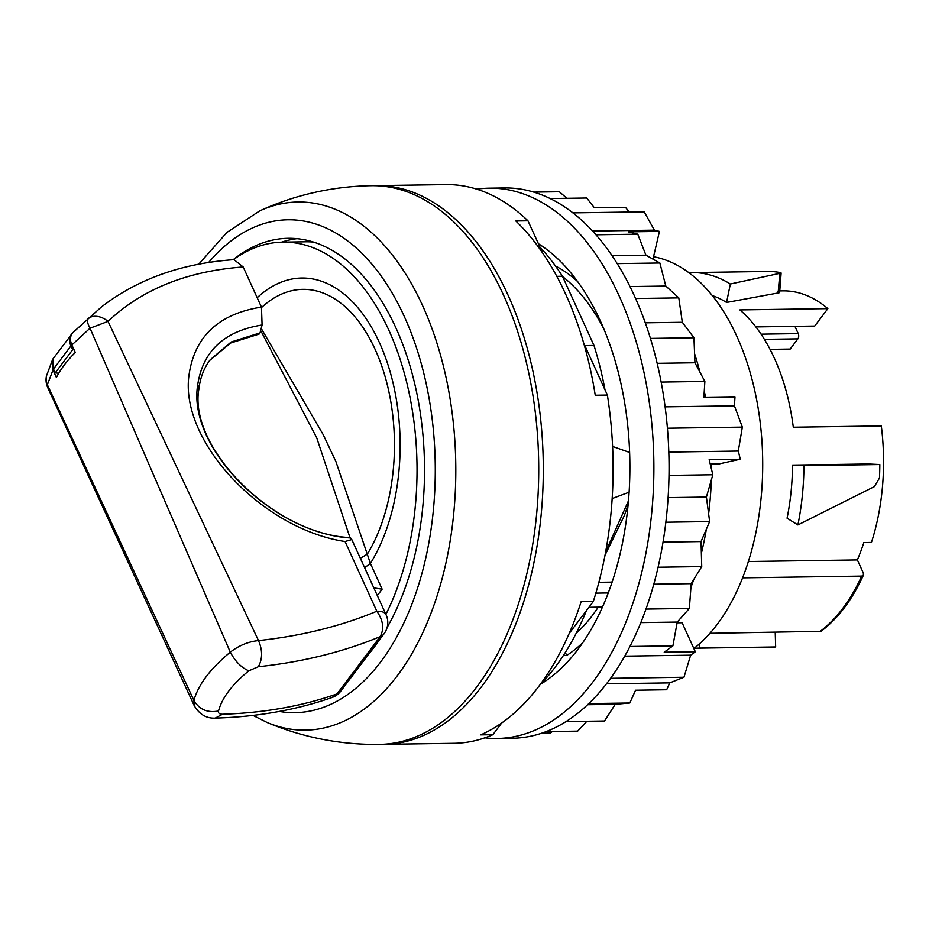 <?xml version="1.0" encoding="UTF-8"?>
<svg xmlns="http://www.w3.org/2000/svg" width="929" height="929" viewBox="0 0 929 929"><rect width="100%" height="100%" fill="white"/><g stroke="black" fill="none" stroke-linecap="round" stroke-linejoin="round"><path stroke-width="1.39" d="M879.833 464.535A187.809 109.599 89.2 0 1 879.461 478.052L874.375 486.61L797.895 524.943A187.809 109.599 89.2 0 0 803.957 465.65L879.833 464.535L868.383 463.977L792.507 465.092L803.957 465.65M792.507 465.092A168.195 98.149 89.2 0 1 787.072 518.196L797.895 524.943M688.842 272.673A187.809 109.599 89.2 0 1 691.594 272.58L767.47 271.465A187.809 109.599 89.2 0 1 779.385 272.406C781.544 272.824 781.684 273.196 779.803 273.521L778.13 292.96L726.571 302.448L730.333 284.019L781.126 273.056M691.594 272.58A187.809 109.599 89.2 0 1 730.333 284.019M712.229 295.538A168.195 98.149 89.2 0 1 726.571 302.448M778.13 292.96C780.209 292.635 780.139 292.263 777.898 291.834M699.653 643.692L699.781 648.07L775.657 646.956A187.809 109.599 89.2 0 1 772.974 647.048L697.098 648.163A187.809 109.599 89.2 0 1 694.346 648.14M699.781 648.07A187.809 109.599 89.2 0 1 697.098 648.163M775.227 632.359L775.657 646.956M373.818 185.684A279.385 163.028 89.2 0 1 376.14 185.626L445.943 184.604A279.385 163.028 89.2 0 1 527.962 220.8L515.827 220.974A279.385 163.028 89.2 0 1 565.807 294.493A279.385 163.028 89.2 0 1 595.245 395.231L607.38 395.057A279.385 163.028 89.2 0 1 593.283 601.504L581.136 601.678A279.385 163.028 89.2 0 1 480.723 734.862L492.869 734.688A279.385 163.028 89.2 0 1 454.142 743.305L384.339 744.326A279.385 163.028 89.2 0 1 382.109 744.338M376.14 185.626A279.385 163.028 89.2 0 1 508.14 295.341A279.385 163.028 89.2 0 1 527.893 587.709A279.385 163.028 89.2 0 1 384.339 744.326M492.869 734.688L501.66 723.029M569.256 633.369L593.283 601.504M607.38 395.057L583.633 342.952M542.675 253.06L527.962 220.8M612.13 582.111L598.868 582.309M608.274 592.946L595.861 593.132M576.177 633.276A192.013 112.049 -90.8 0 0 598.218 607.148M611.863 582.111A192.013 112.049 -90.8 0 0 612.885 579.835M582.808 642.636A205.564 119.957 89.2 0 1 566.713 655.444L565.343 652.437M566.713 655.444L563.392 655.491M602.468 607.09L588.916 607.287M555.496 266.031A205.564 119.957 89.2 0 1 577.513 281.452M653.54 256.741A205.564 119.957 89.2 0 1 736.86 336.31A205.564 119.957 89.2 0 1 693.87 648.523M819.761 631.697A187.809 109.599 -90.8 0 0 861.682 576.096L863.459 575.086C852.195 599.797 838.051 618.54 821.027 631.314L709.942 633.311M861.682 576.096L742.631 577.85M863.459 575.086L863.32 572.996L857.362 559.92L748.414 561.522M857.362 559.92A168.195 98.149 -90.8 0 0 863.854 542.536L871.437 542.42A168.195 98.149 -90.8 0 0 881.307 425.923L793.296 427.212A168.195 98.149 -90.8 0 0 774.38 358.199A168.195 98.149 -90.8 0 0 739.844 309.914L827.855 308.625A168.195 98.149 -90.8 0 0 782.926 290.858L779.768 290.905M764.393 339.34L797.883 338.853L790.184 349.06L770.06 349.362M827.855 308.625L814.721 326.056L755.858 326.915M797.883 338.853A3.739 2.183 -90.8 0 0 798.243 333.616L794.934 326.346M259.737 210.86A279.385 279.385 0 0 1 371.588 185.695A279.385 163.028 89.2 0 1 536.428 422.59A279.385 163.028 89.2 0 1 379.787 744.396A279.385 279.385 0 0 1 267.238 722.518A264.103 154.121 89.2 0 0 453.642 425.993A264.103 154.121 89.2 0 0 259.737 210.86L227.013 232.355L198.713 264.208M281.615 242.155A227.988 133.044 89.2 0 1 296.862 238.683M233.179 259.714A227.988 133.044 89.2 0 1 288.129 238.312A227.988 133.044 89.2 0 1 422.637 431.637A227.988 133.044 89.2 0 1 387.126 627.458M378.997 640.453A227.988 133.044 89.2 0 1 368.836 653.946M215.191 718.105L222.507 714.238C264.115 712.903 302.273 706.133 336.972 693.928L380.182 636.62C343.08 652.007 302.459 662.04 258.332 666.72C262.605 658.975 262.663 650.265 258.506 640.592C301.368 636.005 340.804 626.227 376.837 611.236C383.259 620.467 384.374 628.933 380.182 636.62A18.685 12.135 -143 0 0 384.014 633.81A18.685 18.685 0 0 0 386.092 614.812A18.685 9.116 -24.5 0 0 376.837 611.236L345.065 541.514L351.801 539.552L349.954 537.589L316.684 437.722L261.026 331.165M373.841 587.906L382.133 589.183L370.392 563.427L335.95 461.678L323.257 434.737L261.676 329.214M360.324 558.271L367.315 554.172A153.157 89.37 89.2 0 0 376.779 353.125A153.157 89.37 89.2 0 0 261.479 307.592M364.632 567.712L370.392 563.427A164.503 96.001 89.2 0 0 381.354 346.993A164.503 96.001 89.2 0 0 257.194 297.721M233.365 259.702A224.249 130.861 89.2 0 1 264.126 244.722A224.249 130.861 89.2 0 1 282.869 242.132A224.249 130.861 89.2 0 1 404.254 373.04A224.249 130.861 89.2 0 1 385.895 614.371M58.736 373.237L55.229 372.854L53.487 369.045L53.046 358.768L72.834 332.721M74.053 349.78L72.648 349.745L70.918 345.936C68.758 340.804 69.164 336.635 72.125 333.441M55.229 372.854L72.648 349.745M282.869 242.132L305.629 241.795A224.249 130.861 89.2 0 1 313.398 242.074M70.918 345.936L53.487 369.045M539.993 247.172A255.556 149.128 89.2 0 1 562.451 276.261L593.991 345.46A255.556 149.128 89.2 0 1 604.976 389.774M586.408 610.62A255.556 149.128 89.2 0 1 540.33 684.383M584.84 345.588L593.991 345.46M556.796 276.343L562.451 276.261M629.119 492.207L612.165 498.559M605.627 551.989L628.492 500.731M629.63 452.458L612.594 446.454M603.896 329.098A205.1 119.678 -90.8 0 0 562.591 276.563M605.023 555.205L624.323 515.607L628.097 505.016M606.498 683.802L669.774 682.873L683.965 677.241L690.653 655.177L695.333 651.752L682.118 622.744L677.102 622.813M610.597 678.321L683.965 677.241M624.764 656.141L690.653 655.177M668.81 452.075L738.3 451.053L742.341 427.108L734.433 405.834L734.978 397.124L703.868 397.577L704.867 381.436L694.95 362.763L693.951 337.761L682.316 322.282L678.797 297.884L665.803 286.051L659.869 263L645.922 255.173L637.759 234.178L628.341 231.855L659.451 231.402L654.376 230.148L644.227 211.835L572.845 212.88M667.417 428.211L742.341 427.108M665.118 406.844L734.433 405.834M592.516 231.054L654.376 230.148M484.868 737.823A275.181 160.578 -90.8 0 0 497.329 738.462L512.494 738.241A275.181 160.578 -90.8 0 0 608.089 681.712A275.181 160.578 -90.8 0 0 659.497 373.783A275.181 160.578 -90.8 0 0 504.424 187.948L489.258 188.169A275.181 160.578 -90.8 0 0 476.821 189.179M497.329 738.462A275.181 160.578 -90.8 0 0 592.923 681.932A275.181 160.578 -90.8 0 0 644.32 374.004A275.181 160.578 -90.8 0 0 489.258 188.169M540.388 684.325A234.062 136.586 -90.8 0 0 578.035 649.278A234.062 136.586 -90.8 0 0 628.016 428.408A234.062 136.586 -90.8 0 0 538.414 243.723M705.541 397.554A228.453 133.311 -90.8 0 0 704.275 390.958M699.978 372.227A228.453 133.311 -90.8 0 0 694.59 353.717M690.932 587.442A228.453 133.311 -90.8 0 0 693.742 579.557M701.36 553.359A228.453 133.311 -90.8 0 0 706.354 529.216M708.618 513.842A228.453 133.311 -90.8 0 0 711.359 479.898M711.591 469.633A228.453 133.311 -90.8 0 0 711.602 464.012L710.232 464.024M669.008 475.393L712.833 474.754L709.164 459.658L740.274 459.205L719.185 463.896L711.602 464.012M740.274 459.205L738.3 451.053M652.982 259.133L659.451 231.402M629.2 212.056L625.496 207.33L594.386 207.782L586.71 198.005L550.049 198.539M588.812 703.601L629.816 702.998L635.564 690.224L666.674 689.759L669.774 682.873M541.665 733.213L550.165 733.086L552.488 731.495M533.734 192.117L559.328 191.746L566.887 198.295M595.895 234.793L637.759 234.178M611.979 255.672L645.922 255.173M617.146 263.627L659.869 263M629.943 286.573L665.803 286.051M635.564 298.523L678.797 297.884M645.26 322.816L682.316 322.282M650.405 338.4L693.951 337.761M657.163 363.32L694.95 362.763M661.146 382.074L704.867 381.436M668.114 497.619L706.412 497.061L712.833 474.754M665.872 522.214L709.64 521.575L706.412 497.061M663.051 542.118L701.035 541.561L709.64 521.575M658.115 567.224L701.732 566.585L701.035 541.561M653.83 584.213L691.211 583.656L701.732 566.585M646.003 609.076L689.364 608.437L691.211 583.656M640.859 622.604L677.241 622.07L689.364 608.437M629.955 646.479L672.898 645.852L677.241 622.07M672.898 645.852L664.223 652.204L695.333 651.752M587.639 704.716L615.242 704.31L629.816 702.998M566.063 721.554L604.512 720.985L615.242 704.31M546.206 731.587L577.687 731.123L586.896 721.241M52.767 359.326L52.988 369.974L56.402 377.476A112.13 54.672 -24.5 0 1 75.272 352.463L71.847 344.961L90.02 328.204L108.019 321.388A18.685 13.587 -133.9 0 0 88.023 318.624L88.023 318.624A18.685 5.853 -130.1 0 0 90.02 328.204L230.287 652.158C235.362 661.587 241.54 667.8 248.821 670.796L258.332 666.72M260.027 332.884L262.094 325.011C224.4 331.026 202.94 350.918 197.726 384.711L198.98 388.589C200.304 377.522 204.032 367.919 210.163 359.802L231.158 342L260.027 332.884L259.133 334.068L230.601 343.033L209.71 360.429M345.065 541.514C261.467 529.007 178.612 439.998 189.168 374.05C194.904 336.147 219 313.828 261.455 307.093L262.094 325.011M197.726 384.711L198.969 388.67C187.809 446.977 273.381 534.094 349.954 537.589L349.896 537.577M101.772 306.698L101.424 306.965C137.55 279.083 181.747 263.313 234.003 259.655L243.177 266.971C187.031 271.129 141.986 289.267 108.019 321.388L258.506 640.592C248.496 641.567 239.09 645.423 230.287 652.158C210.407 668.59 198.283 684.673 193.906 700.408L194.254 705.726M194.196 705.587L47.727 387.602L47.367 384.769L193.906 700.408C199.236 709.512 207.434 713.042 218.512 711.01C221.973 697.946 232.076 684.534 248.821 670.796M218.512 711.01C218.129 713.147 219.465 714.227 222.507 714.238M336.972 693.928L332.083 697.493A18.685 18.685 0 0 0 340.804 691.118A18.685 12.135 37 0 1 336.972 693.928M73.681 331.85L101.424 306.965L73.077 332.454C70.105 335.659 69.698 339.828 71.847 344.961M243.177 266.971L261.455 307.093M52.988 369.974L47.367 384.769A18.685 16.165 -168 0 1 46.45 375.966L46.45 375.966A18.685 18.685 0 0 0 47.727 387.602M761.06 334.161L798.243 333.616M208.653 262.477A246.44 143.809 89.2 0 1 433.251 428.826A246.44 143.809 89.2 0 1 279.304 711.44M377.325 595.559L382.133 589.183M197.714 384.792C187.101 448.022 272.708 533.501 350.639 537.972M781.115 273.114L779.64 292.542M252.978 715.388L267.238 722.518M194.207 705.634C199.445 714.459 206.54 718.616 215.493 718.094C257.565 716.84 296.421 709.965 332.094 697.493M386.092 614.812L351.801 539.552M384.014 633.81L340.804 691.118M46.45 375.966L52.5 359.802"/></g></svg>
